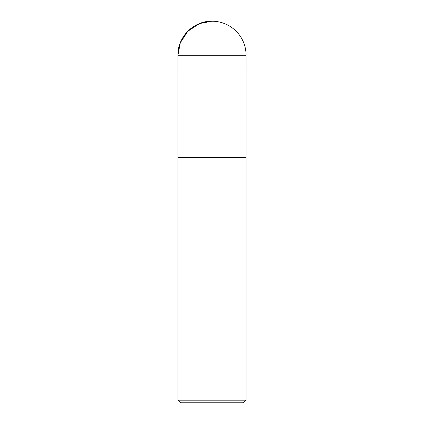 <?xml version="1.0" encoding="UTF-8"?>
<svg xmlns="http://www.w3.org/2000/svg" width="424" height="424" viewBox="0 0 424 424"><rect width="100%" height="100%" fill="white"/><g stroke="black" fill="none" stroke-linecap="round" stroke-linejoin="round"><path stroke-width="0.64" d="M177.926 400.182L180.544 402.8L243.456 402.8L246.074 400.182L246.074 157.484L177.926 157.484L177.926 400.182L246.074 400.182M246.074 55.274L246.063 157.484L177.937 157.484L177.926 55.274C177.46 37.068 193.794 20.728 212 21.2A34.074 34.074 0 0 0 177.926 55.274L246.074 55.274A34.074 34.074 0 0 0 212 21.2M212 55.274L212 21.2L199.46 23.59L187.906 31.18L180.322 42.734L177.926 55.274L177.937 157.484L212 157.484"/></g></svg>

